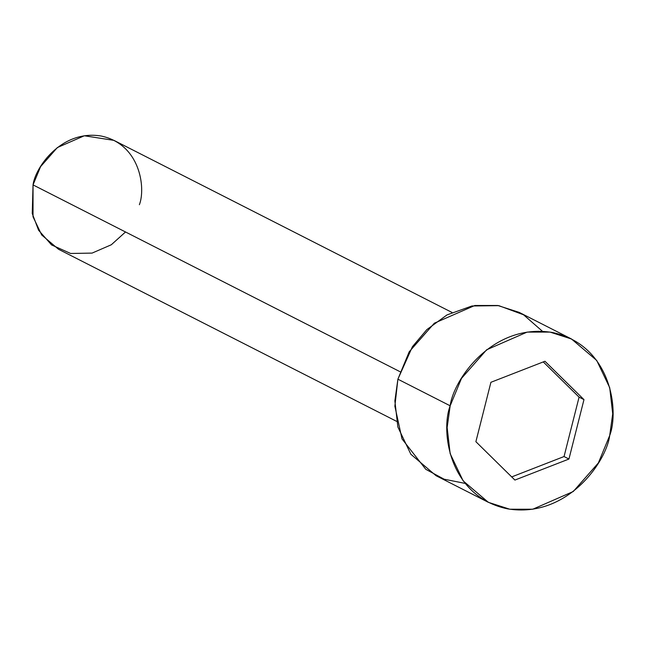 <?xml version="1.0" encoding="UTF-8"?>
<svg xmlns="http://www.w3.org/2000/svg" width="645" height="645" viewBox="0 0 645 645"><rect width="100%" height="100%" fill="white"/><g stroke="black" fill="none" stroke-linecap="round" stroke-linejoin="round"><path stroke-width="0.97" d="M125.517 231.974L111.311 244.761L92.074 253.098L70.619 253.469L51.584 244.939L38.579 230.217L32.25 213.511L33.04 184.905L33.024 216.785L41.691 234.957L58.502 249.252L396.546 421.322M400.085 371.73L33.04 184.905L400.085 371.73M571.502 338.996L596.714 360.442L609.719 387.709L612.718 413.808L609.694 435.528C619.426 410.325 610.976 344.68 552.249 332.473C492.909 322.669 453.491 379.405 450.17 405.802L461.481 378.405L486.628 349.792L527.118 332.102L550.048 332.094L571.502 338.996L519.217 312.39L497.771 305.488L474.833 305.488L434.351 323.185L409.196 351.799L397.892 379.187L394.869 400.908L397.868 427.014L410.873 454.274L436.084 475.72L488.362 502.326L463.15 480.888L450.146 453.62L447.146 427.522L450.17 405.802L397.892 379.187L450.17 405.802C440.438 430.997 448.888 496.65 507.615 508.857C566.955 518.653 606.373 461.925 609.694 435.528L598.383 462.916L573.236 491.53L532.746 509.228L509.816 509.228L488.362 502.326M544.961 361.256L583.975 399.634L568.946 459.038L514.904 480.065L475.889 441.696L490.918 382.292L544.961 361.256L490.918 382.292L475.889 441.696L514.904 480.065L568.946 459.038L583.975 399.634L579.073 397.135L564.044 456.539L568.946 459.038L564.044 456.539L511.695 476.913L564.044 456.539L579.073 397.135L583.975 399.634L544.961 361.256M465.093 483.395L444.115 479.195L425.789 469.31L402.012 438.906L394.869 406.205L397.892 379.187L412.445 346.663L426.861 329.595L446.993 314.929L471.947 305.98L498.835 305.657L523.53 314.776L542.493 331.32M451.968 312.43L113.931 140.368L84.334 135.773L57.349 147.568L40.579 166.644L33.04 184.905C35.257 167.305 61.533 129.484 101.096 136.014C140.247 144.149 145.875 187.921 139.393 204.723M543.267 361.918L579.073 397.135L543.267 361.918"/></g></svg>
